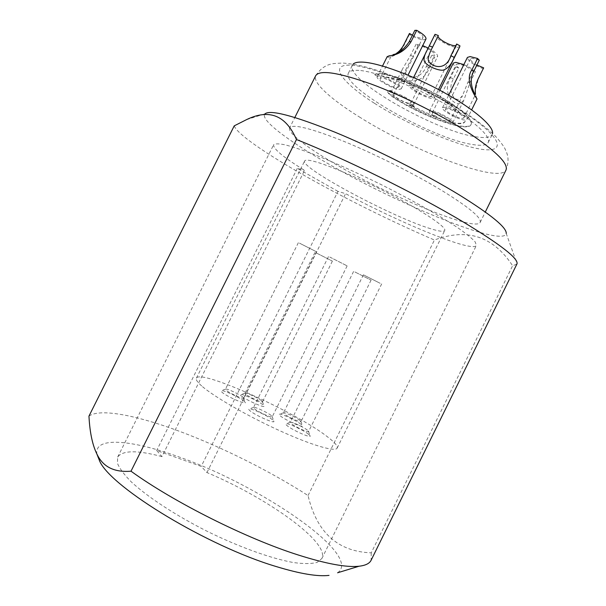 <?xml version="1.0" encoding="UTF-8"?>
<svg xmlns="http://www.w3.org/2000/svg" width="606" height="606" viewBox="0 0 606 606"><rect width="100%" height="100%" fill="white"/><g stroke="black" fill="none" stroke-linecap="round" stroke-linejoin="round"><path stroke-width="0.45" stroke-dasharray="3.03 2.27" d="M492.534 133.388L492.193 134.487C490.474 137.464 485.118 138.251 476.119 136.835C435.949 131.517 344.193 79.25 352.427 65.1L353.093 64.168M377.606 76.295L374.546 74.727C380.606 71.478 406.179 79.068 431.124 92.029C456.106 104.944 473.634 119.64 471.006 124.601L471.173 124.2C473.854 119.246 456.333 104.543 431.336 91.62C406.399 78.659 380.841 71.076 374.743 74.326L377.606 76.295L379.333 75.841L383.863 76.932M377.561 76.401L377.182 76.735C375.402 79.045 392.703 88.991 399.089 89.37L401.187 88.885C402.634 86.916 390.968 80.007 383.818 77.038C389.719 77.265 399.392 79.954 412.845 85.098C399.968 79.469 390.287 76.78 383.818 77.038M412.792 85.204L409.542 85.605C407.694 88.029 425.056 97.983 431.911 98.467L434.328 97.952C434.608 97.089 433.608 95.612 431.328 93.513C424.965 88.794 418.799 85.991 412.845 85.098M460.424 113.269C453.773 107.33 444.069 100.74 431.328 93.513C444.546 100.301 454.25 106.891 460.424 113.269C465.06 115.663 467.271 117.617 467.059 119.124L471.642 109.868M460.371 113.375C454.417 109.966 449.288 107.906 444.986 107.186L442.501 107.671C440.759 109.928 457.265 119.284 464.196 119.996L467.059 119.124M452.697 122.723C459.696 124.321 463.81 123.942 465.037 121.594L465.219 119.776L465.12 121.389C463.946 123.344 459.81 123.791 452.697 122.723L450.5 122.692C447.38 122.162 443.471 120.708 438.782 118.314M452.652 122.821L452.75 122.685C454.508 120.67 438.115 111.421 431.714 110.845L429.434 111.254C428.813 112.633 431.911 115.019 438.729 118.412C429.056 115.261 419.102 110.822 408.876 105.096L414.095 106.444L414.284 106.065L411.86 104.482C405.641 103.959 389.219 94.597 390.878 92.491L402.77 68.576C395.362 80.681 420.928 89.393 429.396 67.872L434.722 57.146L431.745 55.426L434.722 55.055C436.275 53.078 423.791 45.723 419.019 45.829L418.079 45.912L416.11 44.193L422.7 45.609M471.006 124.601C468.09 132.994 422.132 116.496 393.945 97.748C389.416 94.748 387.34 92.612 387.711 91.347L390.173 90.824L392.665 92.445C398.74 92.832 415.587 102.422 413.8 104.452L411.671 104.868L414.095 106.444M434.07 112.39L432.343 112.701C431.101 114.246 443.122 121.041 448.008 121.564L449.826 121.268C451.129 119.753 438.88 112.837 434.07 112.39M414.352 86.764L412.641 87.166C411.239 88.976 424.298 96.46 429.427 96.816L431.237 96.422C432.722 94.657 419.382 87.014 414.352 86.764M381.659 77.901L380.182 78.272C378.826 79.992 391.847 87.484 396.619 87.749L398.187 87.385C399.619 85.711 386.34 78.076 381.659 77.901M447.417 108.807L445.531 109.163C444.213 110.853 456.636 117.89 461.825 118.412L463.802 118.064C465.196 116.413 452.523 109.239 447.417 108.807M409.323 103.331L410.898 103.02C412.231 101.49 399.634 94.316 395.067 94.021L393.567 94.339C392.309 95.907 404.672 102.944 409.323 103.331M358.904 70.387C353.025 70.001 349.541 70.894 348.45 73.076C340.519 86.62 432.396 138.676 472.339 144.478C481.285 145.993 486.588 145.326 488.247 142.471C491.542 136.539 472.756 119.594 442.062 102.376C411.444 85.158 375.258 71.44 358.904 70.387M289.668 127.836C287.244 132.578 307.045 147.644 335.633 164.256C390.567 196.7 475.596 232.06 480.172 222.402C481.846 218.008 469.294 207.517 442.531 190.928C414.709 174.013 374.553 153.856 343.057 141.024C310.461 128.116 292.668 123.722 289.668 127.836L294.849 117.466M246.475 119.67L265.057 113.792C259.61 119.208 286.38 139.554 324.127 161.393C394.203 202.609 503.419 247.937 506.237 233.515L517.039 263.777M234.227 125.859C237.128 134.176 267.473 154.757 306.522 176.747C345.693 198.844 393.521 222.508 434.426 240.014C467.264 227.765 493.329 236.348 512.608 265.754L516.91 264.125M88.961 416.117C100.134 408.012 137.282 415.504 179.671 431.374C222.235 447.251 270.231 471.233 308.06 495.549C316.749 532.53 337.807 551.627 371.243 552.839L512.608 265.754M308.06 495.549L434.426 240.014M371.243 552.839L371.114 560.255M337.58 572.776C363.502 555.104 258.489 484.255 177.247 456.341C131.608 439.812 94.036 436.275 96.907 454.099M161.931 456.598C137.304 450.046 122.541 450.22 117.655 457.106L117.435 463.272C119.556 468.491 124.192 474.71 131.335 481.937C147.629 497.056 175.982 515.623 207.919 531.682C240.021 547.415 271.95 558.762 293.842 562.61C303.924 563.936 311.681 563.86 317.12 562.391L321.892 558.497C329.944 542.256 266.791 497.602 206.957 472.559L201.207 466.393L156.666 450.493L161.931 456.598L304.56 170.377C283.381 157.28 273.071 148.743 273.617 144.766C275.033 143.554 278.851 143.569 285.078 144.819C292.683 146.811 302.439 150.061 314.332 154.568C334.012 162.385 356.033 172.271 380.401 184.224C412.125 200.071 441.213 216.554 458.901 228.53C466.794 234.121 472.241 238.612 475.24 241.999L476.384 245.422C472.778 252.846 402.369 223.97 345.594 193.662L337.966 191.39L201.207 466.393M206.957 472.559L345.594 193.662M337.966 191.39L297.311 168.37L304.56 170.377M430.654 228.735C393.279 217.569 300.023 167.877 304.644 160.954C305.227 159.81 308.219 159.908 313.628 161.264C328.679 165.006 364.145 180.368 395.21 196.859C426.344 213.357 446.607 227.439 444.728 230.492C443.766 231.954 439.07 231.363 430.654 228.735M297.311 168.37L156.666 450.493M201.677 385.954C197.435 382.204 195.662 379.621 196.367 378.205C199.965 368.637 296.66 412.466 327.649 436.941C334.732 442.357 337.906 446.077 337.156 448.092C335.504 452.182 311.56 445.251 279.328 430.533C247.142 415.875 213.479 396.4 201.677 385.954M308.568 434.267C303.886 430.434 288.706 423.253 286.176 423.677C285.29 423.768 285.6 424.427 287.092 425.647C292.759 430.427 312.726 439.115 309.977 435.631L308.568 434.267M301.046 424.321C296.592 420.708 281.828 413.731 279.495 414.148C278.707 414.224 278.995 414.822 280.373 415.936C285.721 420.39 304.909 428.79 302.356 425.586L301.046 424.321M262.769 404.717C258.618 401.233 243.392 394.082 241.021 394.521L241.688 396.112C246.65 400.399 266.435 409.02 263.852 405.785L262.769 404.717M244.089 401.202C239.938 397.597 223.94 390.112 221.341 390.575L221.894 392.196C226.871 396.672 247.907 405.74 245.097 402.225L244.089 401.202M272.48 419.776C267.988 415.936 252.02 408.436 249.308 408.898C248.422 408.989 248.649 409.603 249.998 410.754C255.437 415.557 276.601 424.67 273.677 420.981L272.48 419.776M307.424 430.154C303.917 427.306 292.471 421.882 290.615 422.2L291.334 423.655C295.13 426.813 308.469 432.904 308.568 431.525L307.424 430.154M380.159 283.305L363.411 274.821L380.159 283.305M316.105 252.853L332.391 261.11L316.105 252.853M299.44 243.127L316.468 251.778L299.44 243.127M354.919 271.965L371.092 280.154L354.919 271.965M329.762 257.05L347.147 265.875L329.762 257.05M261.603 400.748C258.497 398.157 247.021 392.764 245.286 393.082L245.809 394.264C249.149 397.112 262.428 403.142 262.496 401.854L261.603 400.748M242.847 397.066C239.741 394.385 227.682 388.734 225.78 389.075L226.22 390.279C229.553 393.241 243.597 399.581 243.688 398.172L242.847 397.066M299.94 420.367C296.599 417.678 285.471 412.413 283.76 412.716L284.449 414.042C288.047 417.004 300.924 422.89 301 421.617L299.94 420.367M271.246 415.542C267.89 412.694 255.846 407.027 253.853 407.368L253.49 407.527L254.406 408.739C258.035 411.906 272.132 418.284 272.238 416.822L271.246 415.542M463.863 64.592C468.976 66.811 472.816 69.19 475.392 71.728L473.248 71.546L467.847 82.446L462.492 95.695L459.075 99.232C453.197 101.058 447.281 89.188 453.5 78.788L458.833 68.023L455.78 66.94C453.796 65.236 452.977 63.948 453.333 63.077M473.248 71.546C469.135 67.614 464.075 65.092 458.083 63.971L456.235 64.524C455.947 65.296 456.81 66.471 458.833 68.023M477.975 80.045L475.331 91.036L475.998 96.172L477.073 98.907M455.78 66.94L450.447 77.689C442.122 91.938 452.674 105.133 459.977 103.565L463.863 100.248L469.976 82.658L475.392 71.728M416.11 44.193L410.716 55.048L402.77 68.576M431.745 55.426L426.419 66.16C419.996 82.886 399.612 79.007 407.338 66.637L412.694 56.737L410.716 55.048M387.173 56.669C386.181 58.146 398.24 57.199 403.869 45.564L403.922 44.564M396.445 53.328C393.317 55.085 391.703 55.752 391.597 55.328L393.271 54.563M390.173 90.824L390.362 90.43L387.916 90.976C387.545 92.241 389.62 94.369 394.135 97.369C422.306 116.11 468.249 132.6 471.173 124.2M390.362 90.43L392.855 92.059L390.878 92.491M438.729 118.412L409.065 104.717L414.284 106.065M392.665 92.445L392.855 92.059M411.671 104.868L411.86 104.482M428.207 48.048C434.752 51.661 437.888 54.472 437.615 56.487L434.722 57.146M425.98 39.019L423.715 39.814C419.837 39.526 415.057 37.746 409.391 34.474L409.459 33.436M412.444 35.178C416.057 37.011 419.011 37.996 421.299 38.11L422.973 37.511C423.147 35.716 420.435 33.33 414.837 30.353M459.848 46.541L457.242 47.419C450.213 47.526 433.267 37.572 435.032 34.322M455.909 45.579L456.742 45.018L456.689 44.011M438.35 35.534L438.085 36.065M483.512 68.857C473.354 64.857 467.991 61.047 467.415 57.418M479.293 60.206L472.46 58.29L470.445 58.911C470.18 60.403 472.332 62.448 476.899 65.039M418.079 45.912L412.694 56.737M409.391 34.474L403.869 45.564M374.516 103.323C406.906 123.988 452.909 144.22 479.058 148.871C505.609 153.833 504.147 139.569 468.074 115.291C432.267 91.006 373.538 66.183 350.98 65.213C327.854 63.85 341.935 82.696 374.516 103.323M359.222 116.86C413.186 151.099 499.329 183.989 505.98 170.112C510.343 158.658 506.616 152.651 505.381 149.644C504.601 147.493 501.715 143.463 496.715 137.562C490.868 131.381 481.846 124.094 469.627 115.701C439.638 95.551 393.733 74.19 364.676 66.713C356.745 64.766 349.541 63.547 343.064 63.062C336.163 63.266 332.08 63.622 330.831 64.115C327.255 64.993 321.294 67.228 315.711 75.667C312.234 82.499 331.096 99.407 359.222 116.86M467.847 82.446L469.976 82.658M450.447 77.689L453.5 78.788M426.419 66.16L429.396 67.872M393.945 97.748L394.135 97.369M348.45 73.076L352.427 65.1M488.247 142.471L492.193 134.487M480.172 222.402L485.3 212.009M321.892 558.497L476.384 245.422M117.655 457.106L273.617 144.766M196.367 378.205L304.644 160.954M337.156 448.092L444.728 230.492M290.615 422.2L286.176 423.677M308.477 431.161L309.977 435.631M381.697 283.866L308.568 431.525M363.411 274.821L290.274 422.344M314.969 252.444L244.991 393.211M245.286 393.082L241.021 394.521M262.413 401.536L263.852 405.785M332.391 261.11L262.496 401.854M298.334 242.748L225.44 389.219M225.78 389.075L221.341 390.575M243.604 397.824L245.097 402.225M316.468 251.778L243.688 398.172M353.578 271.48L283.464 412.845M283.76 412.716L279.495 414.148M300.917 421.299L302.356 425.586M371.092 280.154L301 421.617M328.467 256.603L253.49 407.527M253.853 407.368L249.308 408.898M272.147 416.436L273.677 420.981M347.147 265.875L272.238 416.822M432.343 112.701L456.235 64.524M387.87 56.222L391.597 55.328L380.182 78.272M413.8 104.452L437.615 56.487M393.567 94.339L407.338 66.637M410.898 103.02L434.722 55.055M463.802 118.064L475.483 94.483M445.531 109.163L470.445 58.911M442.501 107.671L448.698 95.165M449.826 121.268L462.499 95.695M452.75 122.685L463.863 100.248M429.434 111.254L439.85 90.256M398.187 87.385L422.973 37.511M377.182 76.735L382.522 66.016M401.195 88.885L408.027 75.136M412.641 87.166L438.168 35.777M431.237 96.422L456.742 45.018M409.542 85.605L413.572 77.492M434.335 97.96L438.517 89.544"/><path stroke-width="0.91" d="M353.093 64.168C354.684 62.554 357.987 61.88 363.009 62.145C379.045 62.948 413.747 75.75 443.865 92.445C474.043 109.125 493.837 126.336 492.534 133.388M506.237 233.515C506.783 227.636 491.307 214.88 459.818 195.246C425.473 174.195 375.152 148.758 335.126 132.259C293.789 115.693 270.435 109.534 265.057 113.792M337.58 572.776L359.063 566.224C365.547 565.474 369.562 563.482 371.114 560.255L517.039 263.777C518.342 258.406 500.329 244.415 462.992 221.811C417.133 194.352 344.761 158.605 296.463 139.531C285.85 115.231 269.185 108.61 246.453 119.677L234.227 125.859L88.961 416.117C89.824 433.116 92.703 446.221 97.596 455.417C103.694 467.256 114.837 472.513 131.002 471.195L296.463 139.531M131.002 471.195C173.801 502.185 246.566 538.658 298.357 555.028C326.323 563.868 346.556 567.602 359.063 566.224M96.907 454.099L99.892 461.636C112.261 488.133 207.82 546.264 276.23 566.557C300.046 573.814 317.642 576.753 329.028 575.382M471.642 109.868L477.073 98.907C474.915 96.627 464.522 79.697 471.877 69.925L477.558 58.464L479.293 60.206L473.627 71.629C467.438 82.514 475.354 95.407 475.475 94.475L475.301 91.195C475.051 87.893 475.983 83.848 478.096 79.068L483.656 67.842L478.096 79.068M454.205 57.449C451.394 64.531 447.682 68.773 443.062 70.167C438.183 70.781 425.563 65.842 424.064 60.388C423.814 57.547 424.874 54.078 427.245 49.987L429.29 45.889L432.601 47.117C430.055 51.798 428.624 55.646 428.313 58.661C426.45 64.047 444.728 74.811 450.925 55.623L454.205 57.449L459.848 46.541L438.517 89.544M393.271 54.563C398.68 53.654 403.99 49.366 409.202 41.693L414.837 30.353L416.731 30.3L411.073 41.678C405.596 50.237 398.339 54.941 389.317 55.782L387.173 56.669L382.522 66.016M412.444 35.178L409.459 33.436L403.922 44.564C401.725 48.639 399.233 51.563 396.445 53.328M448.698 95.165L467.415 57.418L470.074 56.585L477.558 58.464M422.7 45.609L428.207 48.048M416.731 30.3C423.246 34.034 426.329 36.936 425.98 39.019L408.027 75.136M429.29 45.889L435.032 34.322L438.35 35.534L432.601 47.117M450.925 55.623L456.689 44.011L459.954 45.851M438.085 36.065C437.426 38.701 449.735 45.768 454.803 45.677L455.909 45.579M476.899 65.039L483.656 67.842M439.85 90.256L453.333 63.077L455.773 62.35L463.863 64.592M485.3 212.009L505.98 170.112C508.563 163.878 496.776 151.894 470.627 134.161C443.387 116.163 403.323 95.953 371.372 84.128C338.246 72.402 319.695 69.576 315.711 75.667L294.849 117.466M473.627 71.629L471.877 69.925M409.202 41.693L411.073 41.678M99.892 461.636L97.596 455.417M475.331 91.036L475.369 92.332M413.572 77.492L427.245 49.987"/></g></svg>
